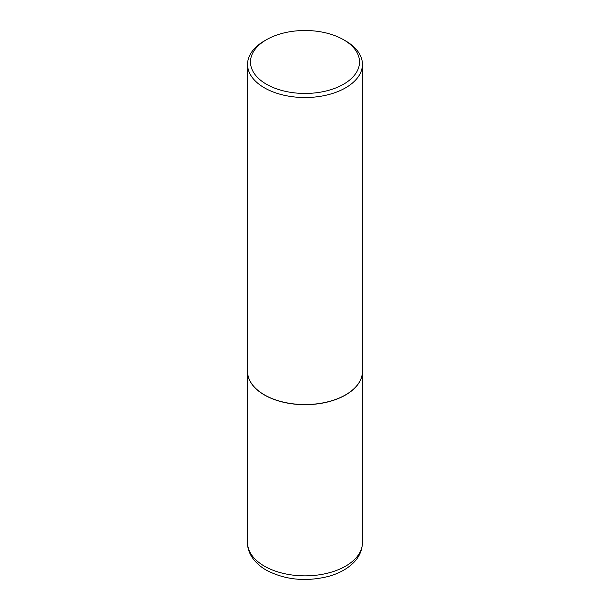 <?xml version="1.0" encoding="UTF-8"?>
<svg xmlns="http://www.w3.org/2000/svg" width="610" height="610" viewBox="0 0 610 610"><rect width="100%" height="100%" fill="white"/><g stroke="black" fill="none" stroke-linecap="round" stroke-linejoin="round"><path stroke-width="0.91" d="M247.561 371.452A57.439 33.161 0 0 0 247.561 371.513A57.439 33.161 0 0 0 264.382 394.96A57.439 33.161 0 0 0 326.983 402.15A57.439 33.161 0 0 0 362.439 371.513A57.439 33.161 0 0 0 362.439 371.452M264.435 394.868A57.294 33.077 0 0 0 264.488 394.899A57.294 33.077 0 0 0 345.512 394.899L345.618 394.838A57.439 33.161 0 0 0 362.439 371.391L362.439 64.363A57.439 33.161 0 0 0 345.618 40.908L343.552 39.719A54.519 31.476 0 0 0 266.448 39.719L266.448 39.719A54.519 31.476 0 0 0 266.448 84.233A54.519 31.476 0 0 0 343.552 84.233A54.519 31.476 0 0 0 343.552 39.719M264.382 40.908L266.448 39.719L264.382 40.908A57.439 33.161 0 0 0 247.561 64.363L247.561 371.391A57.439 33.161 0 0 0 264.382 394.838A57.439 33.161 0 0 0 345.618 394.838L345.512 394.899M247.561 64.363A57.439 33.161 0 0 0 283.017 95A57.439 33.161 0 0 0 345.618 87.809A57.439 33.161 0 0 0 362.439 64.363M362.439 542.694C362.119 552.995 356.789 559.713 352.908 563.335C346.564 569.328 338.344 573.697 328.249 576.458C305.579 581.993 284.885 579.874 266.173 570.091C252.692 562.191 247.233 551.333 247.561 542.694A57.439 33.161 0 0 0 264.382 566.141A57.439 33.161 0 0 0 326.983 573.331A57.439 33.161 0 0 0 362.439 542.694L362.439 371.513M247.561 542.694L247.561 371.513"/></g></svg>
